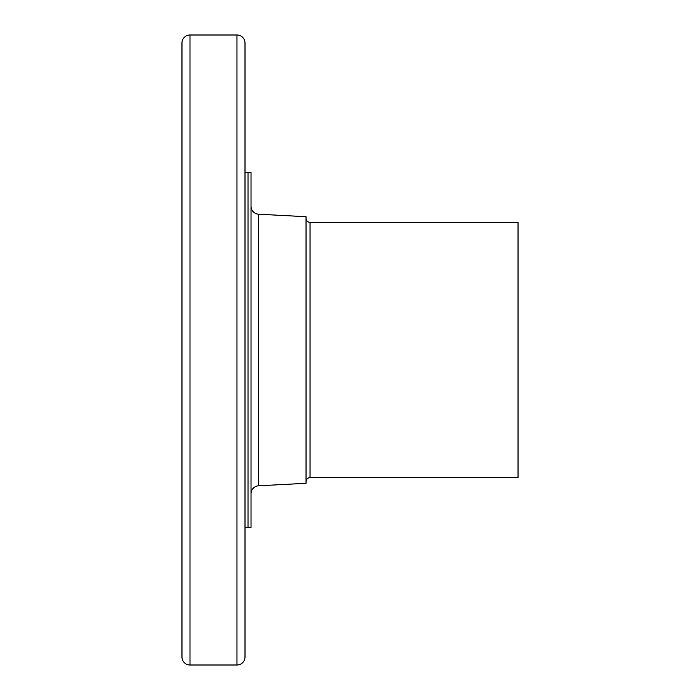 <?xml version="1.0" encoding="UTF-8"?>
<svg xmlns="http://www.w3.org/2000/svg" width="700" height="700" viewBox="0 0 700 700"><rect width="100%" height="100%" fill="white"/><g stroke="black" fill="none" stroke-linecap="round" stroke-linejoin="round"><path stroke-width="1.05" d="M248.019 527.511L248.019 172.489L251.029 172.489L251.029 527.511L248.019 527.511A11.445 11.445 0 0 0 245 527.914M248.019 172.489A11.445 11.445 0 0 1 245 172.086M258.632 485.782L258.632 214.218L306.031 216.702L306.031 483.298L258.632 485.782A8.032 8.032 0 0 0 251.029 493.806M258.632 214.218A8.032 8.032 0 0 1 251.029 206.194M310.047 477.68L310.047 222.32L518.035 222.32L518.035 477.68L310.047 477.68A4.016 4.016 0 0 0 306.031 481.696M310.047 222.32A4.016 4.016 0 0 1 306.031 218.304M189.998 665L236.968 665A8.032 8.032 0 0 0 245 656.968L245 43.032A8.032 8.032 0 0 0 236.968 35L189.998 35A8.032 8.032 0 0 0 181.965 43.032L181.965 656.968A8.032 8.032 0 0 0 189.998 665L189.998 35M245 656.758L245 43.242M236.968 665L236.968 35M181.974 656.758L181.974 43.242"/></g></svg>
